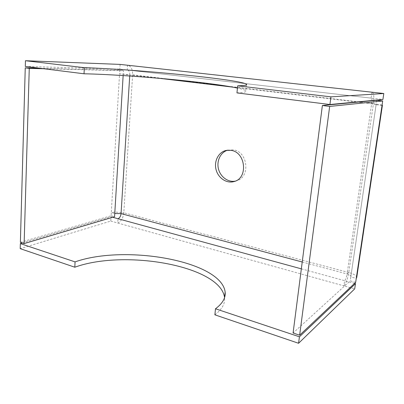 <?xml version="1.0" encoding="UTF-8"?>
<svg xmlns="http://www.w3.org/2000/svg" width="404" height="404" viewBox="0 0 404 404"><rect width="100%" height="100%" fill="white"/><g stroke="black" fill="none" stroke-linecap="round" stroke-linejoin="round"><path stroke-width="0.3" stroke-dasharray="2.02 1.52" d="M236.956 92.9C244.046 92.531 246.98 91.809 245.743 90.738C244.819 89.956 242.047 89.072 237.436 88.082M214.883 314.827C221.963 309.413 225.19 303.712 224.563 297.718L224.553 297.612M354.555 283.391L344.637 280.679C345.723 279.442 346.546 277.21 347.102 273.993L348.783 272.528C347.687 278.906 346.051 283.35 343.885 285.865L354.702 288.87M112.665 217.276L111.039 216.832L110.787 221.079L20.2 248.652M22.371 243.006L111.039 216.832M25.29 66.438L119.837 69.124L127.396 69.988C129.022 70.453 129.82 72.038 129.795 74.755L119.554 73.826L119.766 70.301L123.442 70.73L43.637 68.736M372.044 100.51C371.963 99.036 371.675 98.238 371.185 98.116L382.911 99.475M235.249 181.133L236.436 180.841C250.576 177.563 248.132 151.646 233.416 149.864L227.553 150.207M355.677 282.335L350.228 280.851L293.082 333.002M382.027 105.414L376.104 104.702L350.228 280.851M376.75 100.273L350.803 276.932L356.262 278.401M110.787 221.079L117.726 223.008C121.134 221.437 123.159 218.034 123.806 212.807L132.633 74.801C132.694 69.357 131.083 66.17 127.805 65.246M301.344 268.847L344.637 280.679L343.885 285.865L117.726 223.008L117.993 218.731M382.078 105.065L373.432 103.636L348.783 272.528C352.763 273.629 355.313 274.947 356.449 276.488L356.747 277.437M20.377 242.344L111.105 215.766L111.292 212.57L115.034 212.014L123.806 212.807L121.048 213.62M123.144 75.568L123.225 74.265L119.554 73.826L111.292 212.57L114.761 213.504M111.105 215.766L114.569 216.711M159.418 78.315L123.225 74.265L123.442 70.73M376.306 104.621L371.847 103.818L373.432 103.636L373.771 100.561M39.668 68.236L119.766 70.301M371.943 92.208L371.084 98.111L127.22 69.973L127.513 65.226M351.056 276.437C350.919 275.528 349.596 274.71 347.102 273.993L372.054 100.722M372.22 92.238C373.508 92.88 374.033 95.586 373.786 100.343M120.114 64.408L119.837 69.124M129.795 74.755L129.719 75.997M132.633 74.801L373.432 103.636M302.227 262.009L347.102 273.993M348.783 272.528L123.806 212.807M371.847 103.818L357.641 102.111M356.575 101.985L232.239 87.057M246.339 84.926L245.743 90.738M234.098 181.537L236.436 180.841M226.346 150.384L228.74 149.904M127.396 69.988L371.185 98.116"/><path stroke-width="0.61" d="M237.436 88.082C209.853 82.133 129.28 74.715 84.032 73.781L84.32 67.685C137.092 69.326 239.143 79.371 246.415 84.178C247.672 85.082 244.753 85.633 237.658 85.825L236.956 92.9L329.922 104.52L382.911 99.475L383.8 93.516L330.926 96.859L237.658 85.825M224.553 297.612C220.64 265.948 125.073 248.97 74.811 267.216L75.063 261.883C125.452 244.112 221.362 260.989 225.144 292.041C225.786 297.91 222.564 303.49 215.483 308.772L214.883 314.827L298.576 343.279L354.702 288.87L355.485 283.648L354.555 283.391M215.483 308.772L299.425 336.805L355.485 283.648M43.637 68.736L29.26 68.372L24.129 243.592L114.569 216.711L114.761 213.504L121.048 213.62C120.72 216.251 119.705 217.958 117.993 218.731L112.665 217.276M75.063 261.883L20.341 243.607L22.371 243.006M299.425 336.805L298.576 343.279M84.032 73.781L25.29 66.438L25.452 60.721L120.114 64.408L372.22 92.238M84.32 67.685L25.452 60.721M329.922 104.52L330.926 96.859M227.553 150.207C220.549 152.313 216.433 160.933 218.458 168.887C220.397 176.866 228.068 182.552 235.249 181.133M231.048 150.349C245.829 152.151 248.303 178.25 234.098 181.537C226.624 183.82 218.084 178.018 216.029 169.493C213.847 161.004 218.675 151.869 226.346 150.384L231.048 150.349M382.689 100.965L376.75 100.273L322.377 105.505L293.082 333.002L299.642 335.184L329.669 106.429L382.689 100.965L382.027 105.414L382.416 105.252L382.078 105.065M322.377 105.505L329.669 106.429M382.406 105.308L356.747 277.437L356.262 278.401L355.677 282.335L299.642 335.184M20.341 243.607L20.2 248.652L74.811 267.216M383.8 93.516L372.104 92.213M24.129 243.592L20.377 242.344L25.25 67.867L39.668 68.236M29.26 68.372L25.25 67.867M301.344 268.847L117.993 218.731M371.943 92.208L127.513 65.226M114.761 213.504L123.144 75.568M356.262 278.401L382.027 105.414M129.719 75.997L121.048 213.62L302.227 262.009M357.641 102.111L356.575 101.985M232.239 87.057L159.418 78.315M246.415 84.178L246.339 84.926M225.144 292.041L224.584 297.506"/></g></svg>
